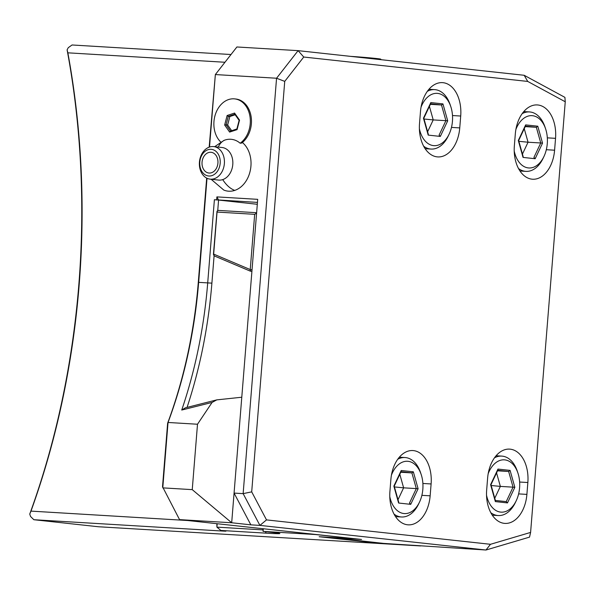 <?xml version="1.0" encoding="UTF-8"?>
<svg xmlns="http://www.w3.org/2000/svg" width="595" height="595" viewBox="0 0 595 595"><rect width="100%" height="100%" fill="white"/><g stroke="black" fill="none" stroke-linecap="round" stroke-linejoin="round"><path stroke-width="0.89" d="M187.73 520.521L30.985 511.112A595.506 385.166 93.4 0 0 67.852 52.821L67.101 49.861L68.269 47.674L72.047 44.982L231.009 54.524M263.295 528.754L263.087 531.387L315.224 534.518L355.46 538.795M329.578 537.345L383.463 543.391L485.974 550.018L529.535 537.114L530.599 532.421L565.25 101.767L527.728 81.433L303.748 57.031L284.73 81.381L251.7 491.864L266.508 519.896L490.481 544.299L530.599 532.421M284.73 81.381L276.556 78.235L215.353 74.561L236.899 46.975L298.102 50.649L276.556 78.235L243.139 493.634L259.911 525.392L250.845 524.842L234.073 493.084L231.686 522.76L179.549 519.628L361.552 539.457L329.816 537.553M262.983 528.717L263.087 531.387L270.747 532.22A38.705 0.93 4.6 0 1 279.851 533.537A38.705 0.93 4.6 0 1 266.188 533.165L220.849 530.442L225.988 531.119M222.746 530.651C227.245 531.179 226.993 531.298 222.002 531.015L33.856 519.718L98.354 526.746L420.672 545.942M355.453 538.899L319.18 536.727L380.488 543.406L420.368 545.913M266.508 519.896L259.911 525.392L485.974 550.018L490.481 544.299M206.681 178.098L198.291 282.335A360.28 233.024 93.4 0 1 167.641 423.157L168.035 422.472L197.503 424.235L192.245 489.64L231.686 522.76L250.845 524.842M251.7 491.864L243.139 493.634L234.073 493.084L257.702 199.34L216.9 196.893L216.662 199.861L214.393 199.727L207.714 282.804A357.305 231.098 -86.6 0 1 181.728 410.044L212.088 402.436L197.503 424.235M192.245 489.64L162.777 487.87L168.035 422.472A357.305 231.098 93.4 0 0 198.648 282.261L207.015 178.262M209.522 147.039L215.353 74.561L209.172 147.166M211.099 179.259L223.772 190.058A26.358 20.096 -83.8 0 0 234.742 190.4A26.358 20.096 -83.8 0 0 250.607 168.824A26.358 20.096 -83.8 0 0 242.396 142.51M565.25 101.767L564.915 97.364L524.173 75.282L298.102 50.649L303.748 57.031M390.87 479.57L389.918 491.44A31.267 20.223 93.4 0 0 408.163 524.842A31.267 20.223 93.4 0 0 430.148 495.821L431.107 483.958A31.267 20.223 93.4 0 0 412.863 450.556A31.267 20.223 93.4 0 0 390.87 479.57M487.617 478.142L486.665 490.005A31.267 20.223 93.4 0 0 504.91 523.407A31.267 20.223 93.4 0 0 526.895 494.393L527.854 482.523A31.267 20.223 93.4 0 0 509.61 449.121A31.267 20.223 93.4 0 0 487.617 478.142M460.709 116.032A31.267 20.223 93.4 0 0 442.464 82.638A31.267 20.223 93.4 0 0 420.472 111.652L419.52 123.522A31.267 20.223 93.4 0 0 437.764 156.916A31.267 20.223 93.4 0 0 459.749 127.903L460.709 116.032L452.49 115.542M555.544 138.338A31.267 20.223 93.4 0 0 537.3 104.936A31.267 20.223 93.4 0 0 515.315 133.957L514.355 145.827A31.267 20.223 93.4 0 0 532.599 179.221A31.267 20.223 93.4 0 0 554.592 150.208L555.544 138.338L547.326 137.847M524.173 75.282L527.728 81.433M419.059 503.028A29.772 19.256 -86.6 0 1 418.612 503.987A29.772 19.256 -86.6 0 1 401.476 516.981A29.772 19.256 -86.6 0 1 394.046 514.125M418.612 503.987L419.49 502.15A26.202 16.95 -86.6 0 0 422.837 489.261A26.202 16.95 93.4 0 0 421.156 474.431L420.509 472.49A29.772 19.256 93.4 0 0 405.039 457.54A29.772 19.256 93.4 0 0 397.743 459.258M421.156 474.431A26.202 16.95 93.4 0 0 406.645 461.251A26.202 16.95 93.4 0 0 391.451 475.085M419.49 502.15A26.202 16.95 -86.6 0 1 403.068 513.418A26.202 16.95 -86.6 0 1 389.785 496.661M401.223 470.504L393.853 486.108L398.605 503.028L410.728 504.344L418.099 488.748L413.346 471.828L401.223 470.504L400.666 471.686M413.346 471.828L411.904 472.913L401.03 471.723M418.099 488.748L416.307 488.599L411.904 472.913L400.785 472.244M410.728 504.344L409.479 503.058L416.307 488.599L403.618 487.833L399.818 474.304M398.605 503.028L398.241 501.83M398.018 499.688L403.618 487.833L394.433 486.933M515.806 501.592A29.772 19.256 -86.6 0 1 515.359 502.559A29.772 19.256 -86.6 0 1 498.223 515.553A29.772 19.256 -86.6 0 1 490.793 512.697M515.359 502.559L516.237 500.715A26.202 16.95 -86.6 0 0 519.584 487.833A26.202 16.95 93.4 0 0 517.903 472.995L517.256 471.062A29.772 19.256 93.4 0 0 501.786 456.105A29.772 19.256 93.4 0 0 494.482 457.823M517.903 472.995A26.202 16.95 93.4 0 0 503.392 459.823A26.202 16.95 93.4 0 0 488.197 473.65M516.237 500.715A26.202 16.95 -86.6 0 1 499.815 511.983A26.202 16.95 -86.6 0 1 486.524 495.226M497.97 469.076L490.6 484.672L495.352 501.592L507.476 502.916L514.846 487.312L510.094 470.392L497.97 469.076L497.413 470.251M510.094 470.392L508.651 471.478L497.777 470.295M514.846 487.312L513.054 487.164L508.651 471.478L497.532 470.809M507.476 502.916L506.226 501.622L513.054 487.164L500.358 486.398L496.557 472.869M495.352 501.592L494.988 500.402L506.256 501.63L495.375 500.44M494.765 498.253L500.358 486.398L491.18 485.505M448.66 135.11A29.772 19.256 -86.6 0 1 448.214 136.069A29.772 19.256 -86.6 0 1 431.078 149.062A29.772 19.256 -86.6 0 1 423.647 146.206M448.214 136.069L449.091 134.225A26.202 16.95 -86.6 0 0 452.438 121.343A26.202 16.95 93.4 0 0 450.757 106.505L450.11 104.571A29.772 19.256 93.4 0 0 434.647 89.622A29.772 19.256 93.4 0 0 427.344 91.332M450.757 106.505A26.202 16.95 93.4 0 0 436.247 93.333A26.202 16.95 93.4 0 0 421.052 107.16M449.091 134.225A26.202 16.95 -86.6 0 1 432.669 145.5A26.202 16.95 -86.6 0 1 419.386 128.736M430.825 102.585L423.454 118.182L428.207 135.102L440.33 136.426L447.7 120.822L442.948 103.902L430.825 102.585L430.267 103.768M442.948 103.902L441.505 104.988L430.631 103.805M447.7 120.822L445.908 120.673L441.505 104.988L430.393 104.326M440.33 136.426L439.08 135.132L445.908 120.673L433.22 119.915L429.419 106.386M428.207 135.102L427.842 133.912M427.619 131.763L433.22 119.915L424.034 119.015M543.495 157.407A29.772 19.256 -86.6 0 1 543.057 158.374A29.772 19.256 -86.6 0 1 525.913 171.367A29.772 19.256 -86.6 0 1 518.483 168.511M543.057 158.374L543.934 156.53A26.202 16.95 -86.6 0 0 547.274 143.648A26.202 16.95 93.4 0 0 545.593 128.81L544.946 126.876A29.772 19.256 93.4 0 0 529.483 111.927A29.772 19.256 93.4 0 0 522.179 113.638M545.593 128.81A26.202 16.95 93.4 0 0 531.09 115.638A26.202 16.95 93.4 0 0 515.887 129.465M543.934 156.53A26.202 16.95 -86.6 0 1 527.505 167.797A26.202 16.95 -86.6 0 1 514.221 151.041M525.66 124.89L518.297 140.487L523.05 157.407L535.173 158.731L542.536 143.127L537.783 126.207L525.66 124.89L525.102 126.073M537.783 126.207L536.34 127.293L525.474 126.11M542.536 143.127L540.751 142.979L536.34 127.293L525.229 126.623M535.173 158.731L533.916 157.437L540.751 142.979L528.055 142.22L524.255 128.691M523.05 157.407L522.678 156.217M522.455 154.068L528.055 142.22L518.87 141.32M67.852 52.821L224.97 62.259M216.84 523.689L216.907 527.133L217.182 523.726M263.027 529.9L216.907 527.133L220.849 530.442M30.985 511.112L29.75 514.073A598.488 387.092 93.4 0 0 67.101 49.861M33.856 519.718L30.553 516.475L29.75 514.073M167.634 423.157L162.524 486.71L179.549 519.628M181.735 410.044L185.387 407.828L216.788 399.877L212.088 402.436M216.788 399.877L241.786 397.229M257.308 204.286L218.581 200.069L217.718 210.779M257.457 202.404L216.662 199.861M214.118 255.508L211.894 283.146A360.287 233.032 -86.6 0 1 187.061 407.411M251.908 271.342L250.391 271.179L214.624 256.058L213.501 254.839L213.486 253.738L217.011 211.195L218.343 210.407L255.969 212.668L256.527 213.977M214.393 199.727L218.581 200.069L216.9 196.893M213.501 254.839L213.664 254.11L250.235 269.565L254.675 214.326L217.049 212.065L213.664 254.11M217.049 212.065L217.011 211.195M254.675 214.326L256.006 213.538M255.969 212.668L256.624 212.742M250.391 271.179L250.235 269.565M250.651 270.018L252.072 269.394M350.663 56.376A18.46 0.439 4.6 0 1 376.338 58.503A18.46 0.439 -175.4 0 1 380.681 59.128L381.172 59.701M218.268 147.091A26.797 16.377 -108.3 0 1 224.955 140.048A25.526 19.457 -83.8 0 1 240.157 143.224L241.689 143.068A23.822 18.155 -83.8 0 0 251.216 117.304A23.822 18.155 -83.8 0 0 235.828 99.015L234.675 98.889A23.822 18.155 -83.8 0 0 215.36 114.448A23.822 18.155 -83.8 0 0 220.715 141.982M213.672 146.593A16.377 12.48 96.2 0 1 224.434 161.483A16.377 12.48 96.2 0 1 214.304 178.686A16.377 12.48 96.2 0 1 210.124 179.147A16.377 12.48 96.2 0 1 199.37 164.257A16.377 12.48 96.2 0 1 209.492 147.054A16.377 12.48 96.2 0 1 213.672 146.593L222.091 147.508A16.377 12.48 96.2 0 1 232.846 162.405A16.377 12.48 96.2 0 1 222.723 179.608A26.797 16.377 71.7 0 0 234.742 190.4M240.157 143.224A23.822 18.155 -83.8 0 0 250.101 117.453A23.822 18.155 -83.8 0 0 234.675 98.889M224.955 140.048A25.526 19.457 -83.8 0 0 223.973 140.405L214.646 146.697M210.124 179.147L218.543 180.069A16.377 12.48 -83.8 0 0 222.723 179.608M211.954 175.607A13.402 10.212 96.2 0 1 199.92 165.998A13.402 10.212 96.2 0 1 208.012 149.717A13.402 10.212 96.2 0 1 220.046 159.326A13.402 10.212 96.2 0 1 211.954 175.607M211.515 172.729A10.42 7.943 -83.8 0 0 217.956 161.781A10.42 7.943 -83.8 0 0 211.113 152.298A10.42 7.943 -83.8 0 0 208.451 152.595A10.42 7.943 -83.8 0 0 202.01 163.543A10.42 7.943 -83.8 0 0 208.852 173.019A10.42 7.943 -83.8 0 0 211.515 172.729M224.657 125.024L229.625 132.083L237.07 129.628L239.54 120.116L234.564 113.057L227.126 115.512L224.657 125.024L226.093 124.816L230.496 131.064M229.625 132.083L230.518 131.093L236.877 128.996M236.981 128.922L230.518 131.093M227.126 115.512L228.287 116.36L226.093 124.816L227.64 124.987L231.648 130.677M234.564 113.057L234.638 114.017L239.13 120.391M237.07 129.628L237.13 128.907L237.07 129.628M235.174 114.768L229.834 116.531L227.64 124.987M229.834 116.531L228.287 116.36L234.787 114.218M198.291 282.335L211.894 283.146M430.148 495.821L421.877 495.33M431.107 483.958L422.889 483.46M526.895 494.393L518.624 493.895M527.854 482.523L519.628 482.032M459.749 127.903L451.479 127.404M554.592 150.208L546.314 149.709M266.188 533.165L265.377 531.64M222.002 531.015L221.846 530.554M395.534 516.631L401.476 516.981M405.039 457.54L399.342 457.198M401.201 471.359L394.217 486.16L398.724 502.217M492.281 515.196L498.223 515.553M501.786 456.105L496.089 455.763M497.948 469.931L490.964 484.724L495.471 500.789M425.135 148.705L431.078 149.062M434.647 89.622L428.95 89.28M430.81 103.441L423.819 118.234L428.333 134.299M519.971 171.01L525.913 171.367M529.483 111.927L523.786 111.585M525.645 125.746L518.654 140.539L523.169 156.604M236.862 129.048L239.123 120.346"/></g></svg>
